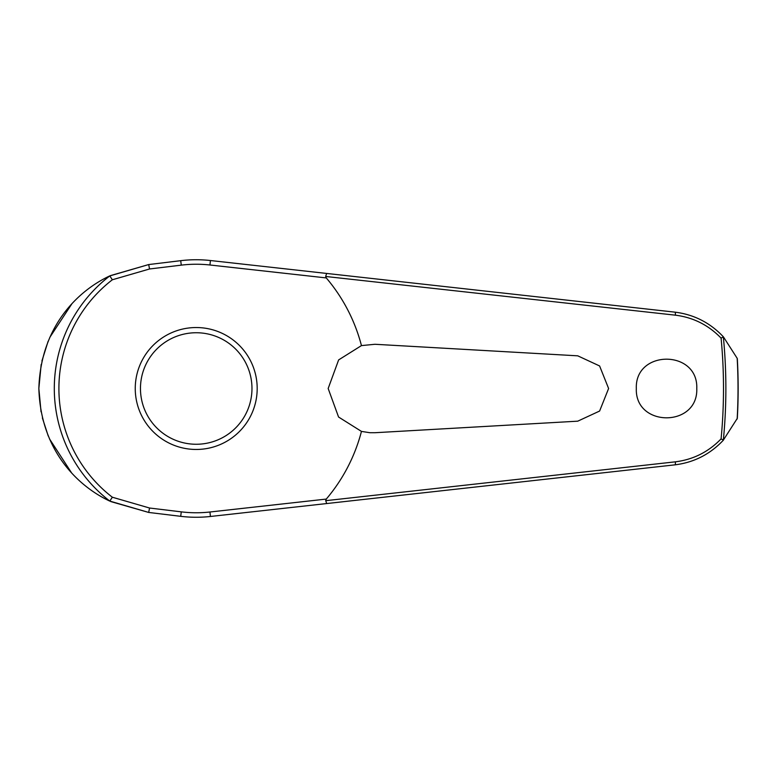 <?xml version="1.0" encoding="UTF-8"?>
<svg xmlns="http://www.w3.org/2000/svg" width="777" height="777" viewBox="0 0 777 777"><rect width="100%" height="100%" fill="white"/><g stroke="black" fill="none" stroke-linecap="round" stroke-linejoin="round"><path stroke-width="1.17" d="M737.324 358.663L737.324 358.663A541.928 541.928 0 0 1 737.324 418.337L723.348 440.112A529.652 529.652 0 0 0 723.348 336.888L721.085 338.112A527.282 527.282 0 0 1 721.085 438.888L723.348 440.112M723.348 336.888L723.455 336.907C710.159 322.766 694.016 314.52 675.038 312.16L210.441 260.528A128.759 128.759 0 0 0 180.72 260.674L148.679 264.559L109.81 275.913A141.929 141.929 0 0 0 109.81 501.087L148.679 512.441L180.72 516.326A128.759 128.759 0 0 0 210.441 516.472L326.68 503.554L325.67 500.524M325.67 276.476L675.349 315.171C693.162 317.375 708.41 325.019 721.085 338.112M326.68 273.446L325.68 276.311L326.272 277.923A170.707 170.707 0 0 1 361.451 345.6L374.97 344.279L577.748 355.827L599.601 365.957L608.605 388.5L599.611 411.043L577.748 421.173L374.97 432.721L369.93 432.721L361.451 431.4L338.568 417.026L328.166 388.5L338.636 359.906L361.451 345.6M636.324 388.5C634.819 349.417 698.29 349.417 696.775 388.5C698.29 427.583 634.819 427.583 636.324 388.5M376.826 344.386L374.97 344.279M109.81 275.913L112.344 279.778L149.563 268.978L148.679 264.559L110.208 275.689M71.649 304.157L49.777 337.422M48.096 341.346L41.929 360.936M41.181 364.471L38.85 388.5L41.045 411.82M149.563 268.978L181.264 265.142A124.262 124.262 0 0 1 209.945 264.996L326.272 277.923M196.222 449.465A60.965 60.965 0 0 0 257.187 388.5A60.965 60.965 0 0 0 196.222 327.535A60.965 60.965 0 0 0 135.247 388.5A60.965 60.965 0 0 0 196.222 449.465A60.965 60.965 0 0 1 135.247 388.5A60.965 60.965 0 0 1 196.222 327.535M109.81 501.087L112.344 497.222A137.315 137.315 0 0 1 112.344 279.778M721.085 438.888C708.41 451.981 693.162 459.625 675.349 461.829L325.68 500.689L326.272 499.077L209.945 512.004L210.441 516.472M209.945 512.004A124.262 124.262 0 0 1 181.264 511.858L149.563 508.022L112.344 497.222M326.68 503.554L675.038 464.84C694.016 462.48 710.159 454.234 723.455 440.093M361.451 431.4A170.707 170.707 0 0 1 326.272 499.077M736.936 419.259L737.179 418.686A541.802 541.802 0 0 0 737.179 358.314L723.455 336.907M374.97 432.721L376.826 432.614M42.366 417.909L48.232 435.984M49.427 438.791L71.348 472.513M110.742 501.563L148.679 512.441L149.563 508.022M109.664 501.048C79.73 487.053 40.802 452.321 38.85 388.5C40.802 324.679 79.73 289.947 109.664 275.952M181.264 511.858L180.72 516.326M209.945 264.996L210.441 260.528M181.264 265.142L180.72 260.674M251.971 388.5A55.759 55.759 0 0 0 196.222 332.741A55.759 55.759 0 0 0 140.462 388.5A55.759 55.759 0 0 0 196.222 444.259A55.759 55.759 0 0 0 251.971 388.5M675.038 312.16A3.127 0.641 96.3 0 1 675.349 315.171M675.038 464.84A3.127 0.641 -96.3 0 0 675.349 461.829"/></g></svg>

